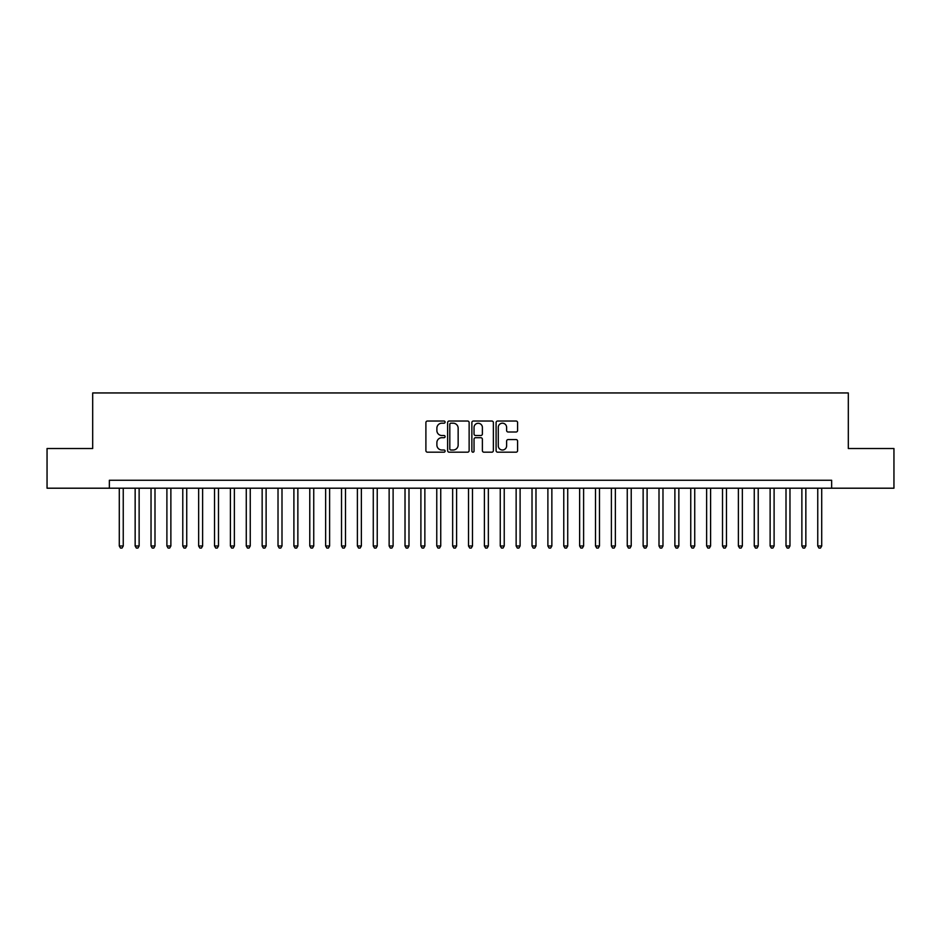 <?xml version="1.0" encoding="UTF-8"?>
<svg xmlns="http://www.w3.org/2000/svg" width="941" height="941" viewBox="0 0 941 941"><rect width="100%" height="100%" fill="white"/><g stroke="black" fill="none" stroke-linecap="round" stroke-linejoin="round"><path stroke-width="1.41" d="M445.105 422.121A1.094 1.094 0 0 0 444.011 421.027L427.461 421.027A1.553 1.553 0 0 0 425.897 422.58L425.897 450.633A1.553 1.553 0 0 0 427.461 452.186L444.011 452.186A1.094 1.094 0 0 0 445.105 451.104A1.094 1.094 0 0 0 444.011 450.01L441.87 450.01A4.987 4.987 0 0 1 436.883 445.022L436.883 442.682A4.987 4.987 0 0 1 441.87 437.694L444.011 437.694A1.094 1.094 0 0 0 445.105 436.612A1.094 1.094 0 0 0 444.011 435.518L441.87 435.518A4.987 4.987 0 0 1 436.883 430.531L436.883 428.19A4.987 4.987 0 0 1 441.87 423.203L444.011 423.203A1.094 1.094 0 0 0 445.105 422.121M516.033 432.013A1.553 1.553 0 0 0 517.597 430.449L517.597 422.58A1.553 1.553 0 0 0 516.033 421.027L497.648 421.027A1.553 1.553 0 0 0 496.095 422.58L496.095 450.633A1.553 1.553 0 0 0 497.648 452.186L516.033 452.186A1.553 1.553 0 0 0 517.597 450.633L517.597 441.129A1.553 1.553 0 0 0 516.033 439.565L508.164 439.565A1.553 1.553 0 0 0 506.611 441.129L506.611 445.846A4.164 4.164 0 0 1 502.447 450.01A4.164 4.164 0 0 1 498.271 445.846L498.271 427.379A4.164 4.164 0 0 1 502.447 423.203A4.164 4.164 0 0 1 506.611 427.379L506.611 430.449A1.553 1.553 0 0 0 508.164 432.013L516.033 432.013M109.356 488.203L47.05 488.203L47.05 448.516L92.689 448.516L92.689 392.95L848.312 392.95L848.312 448.516L893.95 448.516L893.95 488.203L831.644 488.203L831.644 480.263L109.356 480.263L109.356 488.203L831.644 488.203M469.136 422.58A1.553 1.553 0 0 0 467.583 421.027L449.186 421.027A1.553 1.553 0 0 0 447.634 422.58L447.634 450.633A1.553 1.553 0 0 0 449.186 452.186L467.583 452.186A1.553 1.553 0 0 0 469.136 450.633L469.136 422.58M473.417 421.027L491.814 421.027A1.553 1.553 0 0 1 493.366 422.58L493.366 450.633A1.553 1.553 0 0 1 491.814 452.186L483.945 452.186A1.553 1.553 0 0 1 482.38 450.633L482.38 439.259A1.553 1.553 0 0 0 480.827 437.694L475.605 437.694A1.553 1.553 0 0 0 474.041 439.259L474.041 451.104A1.094 1.094 0 0 1 472.958 452.186A1.094 1.094 0 0 1 471.864 451.104L471.864 422.58A1.553 1.553 0 0 1 473.417 421.027M450.904 423.203A1.094 1.094 0 0 0 449.81 424.297L449.81 448.916A1.094 1.094 0 0 0 450.904 450.01L453.162 450.01A4.987 4.987 0 0 0 458.149 445.022L458.149 428.19A4.987 4.987 0 0 0 453.162 423.203L450.904 423.203M482.38 427.449A4.164 4.164 0 0 0 478.216 423.285A4.164 4.164 0 0 0 474.041 427.449L474.041 433.954A1.553 1.553 0 0 0 475.605 435.518L480.827 435.518A1.553 1.553 0 0 0 482.38 433.954L482.38 427.449M119.284 488.203L119.284 545.98L123.247 545.98L123.247 488.203M123.247 545.98L122.059 548.05L120.472 548.05L119.284 545.98M135.151 488.203L135.151 545.98L139.127 545.98L139.127 488.203M139.127 545.98L137.927 548.05L136.339 548.05L135.151 545.98M151.031 488.203L151.031 545.98L154.994 545.98L154.994 488.203M154.994 545.98L153.806 548.05L152.219 548.05L151.031 545.98M166.898 488.203L166.898 545.98L170.874 545.98L170.874 488.203M170.874 545.98L169.674 548.05L168.098 548.05L166.898 545.98M182.777 488.203L182.777 545.98L186.741 545.98L186.741 488.203M186.741 545.98L185.553 548.05L183.966 548.05L182.777 545.98M198.645 488.203L198.645 545.98L202.621 545.98L202.621 488.203M202.621 545.98L201.433 548.05L199.845 548.05L198.645 545.98M214.524 488.203L214.524 545.98L218.488 545.98L218.488 488.203M218.488 545.98L217.3 548.05L215.712 548.05L214.524 545.98M230.404 488.203L230.404 545.98L234.368 545.98L234.368 488.203M234.368 545.98L233.18 548.05L231.592 548.05L230.404 545.98M246.271 488.203L246.271 545.98L250.247 545.98L250.247 488.203M250.247 545.98L249.047 548.05L247.459 548.05L246.271 545.98M262.151 488.203L262.151 545.98L266.115 545.98L266.115 488.203M266.115 545.98L264.927 548.05L263.339 548.05L262.151 545.98M278.018 488.203L278.018 545.98L281.994 545.98L281.994 488.203M281.994 545.98L280.806 548.05L279.218 548.05L278.018 545.98M293.898 488.203L293.898 545.98L297.862 545.98L297.862 488.203M297.862 545.98L296.674 548.05L295.086 548.05L293.898 545.98M309.777 488.203L309.777 545.98L313.741 545.98L313.741 488.203M313.741 545.98L312.553 548.05L310.965 548.05L309.777 545.98M325.645 488.203L325.645 545.98L329.609 545.98L329.609 488.203M329.609 545.98L328.421 548.05L326.833 548.05L325.645 545.98M341.524 488.203L341.524 545.98L345.488 545.98L345.488 488.203M345.488 545.98L344.3 548.05L342.712 548.05L341.524 545.98M357.392 488.203L357.392 545.98L361.368 545.98L361.368 488.203M361.368 545.98L360.168 548.05L358.58 548.05L357.392 545.98M373.271 488.203L373.271 545.98L377.235 545.98L377.235 488.203M377.235 545.98L376.047 548.05L374.459 548.05L373.271 545.98M389.139 488.203L389.139 545.98L393.115 545.98L393.115 488.203M393.115 545.98L391.926 548.05L390.339 548.05L389.139 545.98M405.018 488.203L405.018 545.98L408.982 545.98L408.982 488.203M408.982 545.98L407.794 548.05L406.206 548.05L405.018 545.98M420.898 488.203L420.898 545.98L424.861 545.98L424.861 488.203M424.861 545.98L423.673 548.05L422.086 548.05L420.898 545.98M436.765 488.203L436.765 545.98L440.741 545.98L440.741 488.203M440.741 545.98L439.541 548.05L437.953 548.05L436.765 545.98M452.645 488.203L452.645 545.98L456.608 545.98L456.608 488.203M456.608 545.98L455.42 548.05L453.833 548.05L452.645 545.98M468.512 488.203L468.512 545.98L472.488 545.98L472.488 488.203M472.488 545.98L471.288 548.05L469.712 548.05L468.512 545.98M484.392 488.203L484.392 545.98L488.355 545.98L488.355 488.203M488.355 545.98L487.167 548.05L485.58 548.05L484.392 545.98M500.259 488.203L500.259 545.98L504.235 545.98L504.235 488.203M504.235 545.98L503.047 548.05L501.459 548.05L500.259 545.98M516.139 488.203L516.139 545.98L520.102 545.98L520.102 488.203M520.102 545.98L518.914 548.05L517.327 548.05L516.139 545.98M532.018 488.203L532.018 545.98L535.982 545.98L535.982 488.203M535.982 545.98L534.794 548.05L533.206 548.05L532.018 545.98M547.885 488.203L547.885 545.98L551.861 545.98L551.861 488.203M551.861 545.98L550.661 548.05L549.073 548.05L547.885 545.98M563.765 488.203L563.765 545.98L567.729 545.98L567.729 488.203M567.729 545.98L566.541 548.05L564.953 548.05L563.765 545.98M579.632 488.203L579.632 545.98L583.608 545.98L583.608 488.203M583.608 545.98L582.42 548.05L580.832 548.05L579.632 545.98M595.512 488.203L595.512 545.98L599.476 545.98L599.476 488.203M599.476 545.98L598.288 548.05L596.7 548.05L595.512 545.98M611.391 488.203L611.391 545.98L615.355 545.98L615.355 488.203M615.355 545.98L614.167 548.05L612.579 548.05L611.391 545.98M627.259 488.203L627.259 545.98L631.223 545.98L631.223 488.203M631.223 545.98L630.035 548.05L628.447 548.05L627.259 545.98M643.138 488.203L643.138 545.98L647.102 545.98L647.102 488.203M647.102 545.98L645.914 548.05L644.326 548.05L643.138 545.98M659.006 488.203L659.006 545.98L662.982 545.98L662.982 488.203M662.982 545.98L661.782 548.05L660.194 548.05L659.006 545.98M674.885 488.203L674.885 545.98L678.849 545.98L678.849 488.203M678.849 545.98L677.661 548.05L676.073 548.05L674.885 545.98M690.753 488.203L690.753 545.98L694.729 545.98L694.729 488.203M694.729 545.98L693.541 548.05L691.953 548.05L690.753 545.98M706.632 488.203L706.632 545.98L710.596 545.98L710.596 488.203M710.596 545.98L709.408 548.05L707.82 548.05L706.632 545.98M722.512 488.203L722.512 545.98L726.476 545.98L726.476 488.203M726.476 545.98L725.288 548.05L723.7 548.05L722.512 545.98M738.379 488.203L738.379 545.98L742.355 545.98L742.355 488.203M742.355 545.98L741.155 548.05L739.567 548.05L738.379 545.98M754.259 488.203L754.259 545.98L758.223 545.98L758.223 488.203M758.223 545.98L757.035 548.05L755.447 548.05L754.259 545.98M770.126 488.203L770.126 545.98L774.102 545.98L774.102 488.203M774.102 545.98L772.902 548.05L771.326 548.05L770.126 545.98M786.006 488.203L786.006 545.98L789.97 545.98L789.97 488.203M789.97 545.98L788.781 548.05L787.194 548.05L786.006 545.98M801.873 488.203L801.873 545.98L805.849 545.98L805.849 488.203M805.849 545.98L804.661 548.05L803.073 548.05L801.873 545.98M817.753 488.203L817.753 545.98L821.716 545.98L821.716 488.203M821.716 545.98L820.528 548.05L818.941 548.05L817.753 545.98"/></g></svg>
